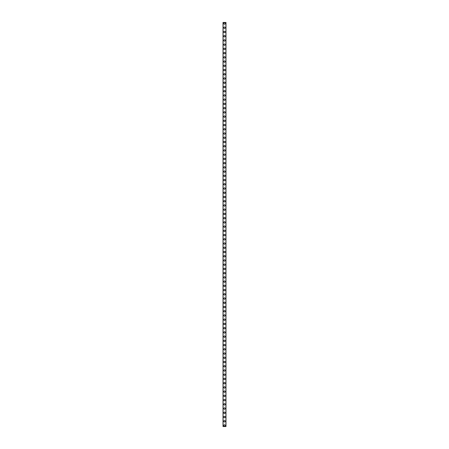 <?xml version="1.0" encoding="UTF-8"?>
<svg xmlns="http://www.w3.org/2000/svg" width="449" height="449" viewBox="0 0 449 449"><rect width="100%" height="100%" fill="white"/><g stroke="black" fill="none" stroke-linecap="round" stroke-linejoin="round"><path stroke-width="0.67" d="M223.759 425.495A0.741 0.741 0 0 1 224.5 424.754A0.741 0.741 0 0 1 225.241 425.495A0.741 0.741 0 0 1 224.5 426.23A0.741 0.741 0 0 1 223.759 425.495M223.759 421.263A0.741 0.741 0 0 1 224.5 420.522A0.741 0.741 0 0 1 225.241 421.263A0.741 0.741 0 0 1 224.5 422.004A0.741 0.741 0 0 1 223.759 421.263M223.759 417.031A0.741 0.741 0 0 1 224.5 416.29A0.741 0.741 0 0 1 225.241 417.031A0.741 0.741 0 0 1 224.5 417.772A0.741 0.741 0 0 1 223.759 417.031M223.759 412.799A0.741 0.741 0 0 1 224.5 412.059A0.741 0.741 0 0 1 225.241 412.799A0.741 0.741 0 0 1 224.5 413.54A0.741 0.741 0 0 1 223.759 412.799M223.759 408.568A0.741 0.741 0 0 1 224.5 407.827A0.741 0.741 0 0 1 225.241 408.568A0.741 0.741 0 0 1 224.5 409.308A0.741 0.741 0 0 1 223.759 408.568M223.759 404.336A0.741 0.741 0 0 1 224.5 403.595A0.741 0.741 0 0 1 225.241 404.336A0.741 0.741 0 0 1 224.5 405.077A0.741 0.741 0 0 1 223.759 404.336M223.759 400.104A0.741 0.741 0 0 1 224.5 399.363A0.741 0.741 0 0 1 225.241 400.104A0.741 0.741 0 0 1 224.5 400.845A0.741 0.741 0 0 1 223.759 400.104M223.759 395.872A0.741 0.741 0 0 1 224.5 395.131A0.741 0.741 0 0 1 225.241 395.872A0.741 0.741 0 0 1 224.5 396.613A0.741 0.741 0 0 1 223.759 395.872M223.759 391.64A0.741 0.741 0 0 1 224.5 390.899A0.741 0.741 0 0 1 225.241 391.64A0.741 0.741 0 0 1 224.5 392.381A0.741 0.741 0 0 1 223.759 391.64M223.759 387.408A0.741 0.741 0 0 1 224.5 386.668A0.741 0.741 0 0 1 225.241 387.408A0.741 0.741 0 0 1 224.5 388.149A0.741 0.741 0 0 1 223.759 387.408M223.759 383.177A0.741 0.741 0 0 1 224.5 382.436A0.741 0.741 0 0 1 225.241 383.177A0.741 0.741 0 0 1 224.5 383.917A0.741 0.741 0 0 1 223.759 383.177M223.759 378.945A0.741 0.741 0 0 1 224.5 378.204A0.741 0.741 0 0 1 225.241 378.945A0.741 0.741 0 0 1 224.5 379.686A0.741 0.741 0 0 1 223.759 378.945M223.759 374.713A0.741 0.741 0 0 1 224.5 373.972A0.741 0.741 0 0 1 225.241 374.713A0.741 0.741 0 0 1 224.5 375.454A0.741 0.741 0 0 1 223.759 374.713M223.759 370.481A0.741 0.741 0 0 1 224.5 369.746A0.741 0.741 0 0 1 225.241 370.481A0.741 0.741 0 0 1 224.5 371.222A0.741 0.741 0 0 1 223.759 370.481M223.759 366.255A0.741 0.741 0 0 1 224.5 365.514A0.741 0.741 0 0 1 225.241 366.255A0.741 0.741 0 0 1 224.5 366.99A0.741 0.741 0 0 1 223.759 366.255M223.759 362.023A0.741 0.741 0 0 1 224.5 361.282A0.741 0.741 0 0 1 225.241 362.023A0.741 0.741 0 0 1 224.5 362.764A0.741 0.741 0 0 1 223.759 362.023M223.759 357.791A0.741 0.741 0 0 1 224.5 357.05A0.741 0.741 0 0 1 225.241 357.791A0.741 0.741 0 0 1 224.5 358.532A0.741 0.741 0 0 1 223.759 357.791M223.759 353.559A0.741 0.741 0 0 1 224.5 352.819A0.741 0.741 0 0 1 225.241 353.559A0.741 0.741 0 0 1 224.5 354.3A0.741 0.741 0 0 1 223.759 353.559M223.759 349.328A0.741 0.741 0 0 1 224.5 348.587A0.741 0.741 0 0 1 225.241 349.328A0.741 0.741 0 0 1 224.5 350.068A0.741 0.741 0 0 1 223.759 349.328M223.759 345.096A0.741 0.741 0 0 1 224.5 344.355A0.741 0.741 0 0 1 225.241 345.096A0.741 0.741 0 0 1 224.5 345.837A0.741 0.741 0 0 1 223.759 345.096M223.759 340.864A0.741 0.741 0 0 1 224.5 340.123A0.741 0.741 0 0 1 225.241 340.864A0.741 0.741 0 0 1 224.5 341.605A0.741 0.741 0 0 1 223.759 340.864M223.759 336.632A0.741 0.741 0 0 1 224.5 335.891A0.741 0.741 0 0 1 225.241 336.632A0.741 0.741 0 0 1 224.5 337.373A0.741 0.741 0 0 1 223.759 336.632M223.759 332.4A0.741 0.741 0 0 1 224.5 331.659A0.741 0.741 0 0 1 225.241 332.4A0.741 0.741 0 0 1 224.5 333.141A0.741 0.741 0 0 1 223.759 332.4M223.759 328.168A0.741 0.741 0 0 1 224.5 327.428A0.741 0.741 0 0 1 225.241 328.168A0.741 0.741 0 0 1 224.5 328.909A0.741 0.741 0 0 1 223.759 328.168M223.759 323.937A0.741 0.741 0 0 1 224.5 323.196A0.741 0.741 0 0 1 225.241 323.937A0.741 0.741 0 0 1 224.5 324.678A0.741 0.741 0 0 1 223.759 323.937M223.759 319.705A0.741 0.741 0 0 1 224.5 318.964A0.741 0.741 0 0 1 225.241 319.705A0.741 0.741 0 0 1 224.5 320.446A0.741 0.741 0 0 1 223.759 319.705M223.759 315.473A0.741 0.741 0 0 1 224.5 314.732A0.741 0.741 0 0 1 225.241 315.473A0.741 0.741 0 0 1 224.5 316.214A0.741 0.741 0 0 1 223.759 315.473M223.759 311.241A0.741 0.741 0 0 1 224.5 310.506A0.741 0.741 0 0 1 225.241 311.241A0.741 0.741 0 0 1 224.5 311.982A0.741 0.741 0 0 1 223.759 311.241M223.759 307.015A0.741 0.741 0 0 1 224.5 306.274A0.741 0.741 0 0 1 225.241 307.015A0.741 0.741 0 0 1 224.5 307.756A0.741 0.741 0 0 1 223.759 307.015M223.759 302.783A0.741 0.741 0 0 1 224.5 302.042A0.741 0.741 0 0 1 225.241 302.783A0.741 0.741 0 0 1 224.5 303.524A0.741 0.741 0 0 1 223.759 302.783M223.759 298.551A0.741 0.741 0 0 1 224.5 297.81A0.741 0.741 0 0 1 225.241 298.551A0.741 0.741 0 0 1 224.5 299.292A0.741 0.741 0 0 1 223.759 298.551M223.759 294.32A0.741 0.741 0 0 1 224.5 293.579A0.741 0.741 0 0 1 225.241 294.32A0.741 0.741 0 0 1 224.5 295.06A0.741 0.741 0 0 1 223.759 294.32M223.759 290.088A0.741 0.741 0 0 1 224.5 289.347A0.741 0.741 0 0 1 225.241 290.088A0.741 0.741 0 0 1 224.5 290.829A0.741 0.741 0 0 1 223.759 290.088M223.759 285.856A0.741 0.741 0 0 1 224.5 285.115A0.741 0.741 0 0 1 225.241 285.856A0.741 0.741 0 0 1 224.5 286.597A0.741 0.741 0 0 1 223.759 285.856M223.759 281.624A0.741 0.741 0 0 1 224.5 280.883A0.741 0.741 0 0 1 225.241 281.624A0.741 0.741 0 0 1 224.5 282.365A0.741 0.741 0 0 1 223.759 281.624M223.759 277.392A0.741 0.741 0 0 1 224.5 276.651A0.741 0.741 0 0 1 225.241 277.392A0.741 0.741 0 0 1 224.5 278.133A0.741 0.741 0 0 1 223.759 277.392M223.759 273.16A0.741 0.741 0 0 1 224.5 272.42A0.741 0.741 0 0 1 225.241 273.16A0.741 0.741 0 0 1 224.5 273.901A0.741 0.741 0 0 1 223.759 273.16M223.759 268.929A0.741 0.741 0 0 1 224.5 268.188A0.741 0.741 0 0 1 225.241 268.929A0.741 0.741 0 0 1 224.5 269.669A0.741 0.741 0 0 1 223.759 268.929M223.759 264.697A0.741 0.741 0 0 1 224.5 263.956A0.741 0.741 0 0 1 225.241 264.697A0.741 0.741 0 0 1 224.5 265.438A0.741 0.741 0 0 1 223.759 264.697M223.759 260.465A0.741 0.741 0 0 1 224.5 259.724A0.741 0.741 0 0 1 225.241 260.465A0.741 0.741 0 0 1 224.5 261.206A0.741 0.741 0 0 1 223.759 260.465M223.759 256.233A0.741 0.741 0 0 1 224.5 255.498A0.741 0.741 0 0 1 225.241 256.233A0.741 0.741 0 0 1 224.5 256.974A0.741 0.741 0 0 1 223.759 256.233M223.759 252.007A0.741 0.741 0 0 1 224.5 251.266A0.741 0.741 0 0 1 225.241 252.007A0.741 0.741 0 0 1 224.5 252.742A0.741 0.741 0 0 1 223.759 252.007M223.759 247.775A0.741 0.741 0 0 1 224.5 247.034A0.741 0.741 0 0 1 225.241 247.775A0.741 0.741 0 0 1 224.5 248.516A0.741 0.741 0 0 1 223.759 247.775M223.759 243.543A0.741 0.741 0 0 1 224.5 242.802A0.741 0.741 0 0 1 225.241 243.543A0.741 0.741 0 0 1 224.5 244.284A0.741 0.741 0 0 1 223.759 243.543M223.759 239.311A0.741 0.741 0 0 1 224.5 238.571A0.741 0.741 0 0 1 225.241 239.311A0.741 0.741 0 0 1 224.5 240.052A0.741 0.741 0 0 1 223.759 239.311M223.759 235.08A0.741 0.741 0 0 1 224.5 234.339A0.741 0.741 0 0 1 225.241 235.08A0.741 0.741 0 0 1 224.5 235.82A0.741 0.741 0 0 1 223.759 235.08M223.759 230.848A0.741 0.741 0 0 1 224.5 230.107A0.741 0.741 0 0 1 225.241 230.848A0.741 0.741 0 0 1 224.5 231.589A0.741 0.741 0 0 1 223.759 230.848M223.759 226.616A0.741 0.741 0 0 1 224.5 225.875A0.741 0.741 0 0 1 225.241 226.616A0.741 0.741 0 0 1 224.5 227.357A0.741 0.741 0 0 1 223.759 226.616M223.759 222.384A0.741 0.741 0 0 1 224.5 221.643A0.741 0.741 0 0 1 225.241 222.384A0.741 0.741 0 0 1 224.5 223.125A0.741 0.741 0 0 1 223.759 222.384M223.759 218.152A0.741 0.741 0 0 1 224.5 217.411A0.741 0.741 0 0 1 225.241 218.152A0.741 0.741 0 0 1 224.5 218.893A0.741 0.741 0 0 1 223.759 218.152M223.759 213.92A0.741 0.741 0 0 1 224.5 213.18A0.741 0.741 0 0 1 225.241 213.92A0.741 0.741 0 0 1 224.5 214.661A0.741 0.741 0 0 1 223.759 213.92M223.759 209.689A0.741 0.741 0 0 1 224.5 208.948A0.741 0.741 0 0 1 225.241 209.689A0.741 0.741 0 0 1 224.5 210.429A0.741 0.741 0 0 1 223.759 209.689M223.759 205.457A0.741 0.741 0 0 1 224.5 204.716A0.741 0.741 0 0 1 225.241 205.457A0.741 0.741 0 0 1 224.5 206.198A0.741 0.741 0 0 1 223.759 205.457M223.759 201.225A0.741 0.741 0 0 1 224.5 200.484A0.741 0.741 0 0 1 225.241 201.225A0.741 0.741 0 0 1 224.5 201.966A0.741 0.741 0 0 1 223.759 201.225M223.759 196.993A0.741 0.741 0 0 1 224.5 196.258A0.741 0.741 0 0 1 225.241 196.993A0.741 0.741 0 0 1 224.5 197.734A0.741 0.741 0 0 1 223.759 196.993M223.759 192.767A0.741 0.741 0 0 1 224.5 192.026A0.741 0.741 0 0 1 225.241 192.767A0.741 0.741 0 0 1 224.5 193.502A0.741 0.741 0 0 1 223.759 192.767M223.759 188.535A0.741 0.741 0 0 1 224.5 187.794A0.741 0.741 0 0 1 225.241 188.535A0.741 0.741 0 0 1 224.5 189.276A0.741 0.741 0 0 1 223.759 188.535M223.759 184.303A0.741 0.741 0 0 1 224.5 183.562A0.741 0.741 0 0 1 225.241 184.303A0.741 0.741 0 0 1 224.5 185.044A0.741 0.741 0 0 1 223.759 184.303M223.759 180.071A0.741 0.741 0 0 1 224.5 179.331A0.741 0.741 0 0 1 225.241 180.071A0.741 0.741 0 0 1 224.5 180.812A0.741 0.741 0 0 1 223.759 180.071M223.759 175.84A0.741 0.741 0 0 1 224.5 175.099A0.741 0.741 0 0 1 225.241 175.84A0.741 0.741 0 0 1 224.5 176.58A0.741 0.741 0 0 1 223.759 175.84M223.759 171.608A0.741 0.741 0 0 1 224.5 170.867A0.741 0.741 0 0 1 225.241 171.608A0.741 0.741 0 0 1 224.5 172.349A0.741 0.741 0 0 1 223.759 171.608M223.759 167.376A0.741 0.741 0 0 1 224.5 166.635A0.741 0.741 0 0 1 225.241 167.376A0.741 0.741 0 0 1 224.5 168.117A0.741 0.741 0 0 1 223.759 167.376M223.759 163.144A0.741 0.741 0 0 1 224.5 162.403A0.741 0.741 0 0 1 225.241 163.144A0.741 0.741 0 0 1 224.5 163.885A0.741 0.741 0 0 1 223.759 163.144M223.759 158.912A0.741 0.741 0 0 1 224.5 158.171A0.741 0.741 0 0 1 225.241 158.912A0.741 0.741 0 0 1 224.5 159.653A0.741 0.741 0 0 1 223.759 158.912M223.759 154.681A0.741 0.741 0 0 1 224.5 153.94A0.741 0.741 0 0 1 225.241 154.681A0.741 0.741 0 0 1 224.5 155.421A0.741 0.741 0 0 1 223.759 154.681M223.759 150.449A0.741 0.741 0 0 1 224.5 149.708A0.741 0.741 0 0 1 225.241 150.449A0.741 0.741 0 0 1 224.5 151.19A0.741 0.741 0 0 1 223.759 150.449M223.759 146.217A0.741 0.741 0 0 1 224.5 145.476A0.741 0.741 0 0 1 225.241 146.217A0.741 0.741 0 0 1 224.5 146.958A0.741 0.741 0 0 1 223.759 146.217M223.759 141.985A0.741 0.741 0 0 1 224.5 141.244A0.741 0.741 0 0 1 225.241 141.985A0.741 0.741 0 0 1 224.5 142.726A0.741 0.741 0 0 1 223.759 141.985M223.759 137.759A0.741 0.741 0 0 1 224.5 137.018A0.741 0.741 0 0 1 225.241 137.759A0.741 0.741 0 0 1 224.5 138.494A0.741 0.741 0 0 1 223.759 137.759M223.759 133.527A0.741 0.741 0 0 1 224.5 132.786A0.741 0.741 0 0 1 225.241 133.527A0.741 0.741 0 0 1 224.5 134.268A0.741 0.741 0 0 1 223.759 133.527M223.759 129.295A0.741 0.741 0 0 1 224.5 128.554A0.741 0.741 0 0 1 225.241 129.295A0.741 0.741 0 0 1 224.5 130.036A0.741 0.741 0 0 1 223.759 129.295M223.759 125.063A0.741 0.741 0 0 1 224.5 124.322A0.741 0.741 0 0 1 225.241 125.063A0.741 0.741 0 0 1 224.5 125.804A0.741 0.741 0 0 1 223.759 125.063M223.759 120.832A0.741 0.741 0 0 1 224.5 120.091A0.741 0.741 0 0 1 225.241 120.832A0.741 0.741 0 0 1 224.5 121.572A0.741 0.741 0 0 1 223.759 120.832M223.759 116.6A0.741 0.741 0 0 1 224.5 115.859A0.741 0.741 0 0 1 225.241 116.6A0.741 0.741 0 0 1 224.5 117.341A0.741 0.741 0 0 1 223.759 116.6M223.759 112.368A0.741 0.741 0 0 1 224.5 111.627A0.741 0.741 0 0 1 225.241 112.368A0.741 0.741 0 0 1 224.5 113.109A0.741 0.741 0 0 1 223.759 112.368M223.759 108.136A0.741 0.741 0 0 1 224.5 107.395A0.741 0.741 0 0 1 225.241 108.136A0.741 0.741 0 0 1 224.5 108.877A0.741 0.741 0 0 1 223.759 108.136M223.759 103.904A0.741 0.741 0 0 1 224.5 103.163A0.741 0.741 0 0 1 225.241 103.904A0.741 0.741 0 0 1 224.5 104.645A0.741 0.741 0 0 1 223.759 103.904M223.759 99.672A0.741 0.741 0 0 1 224.5 98.932A0.741 0.741 0 0 1 225.241 99.672A0.741 0.741 0 0 1 224.5 100.413A0.741 0.741 0 0 1 223.759 99.672M223.759 95.441A0.741 0.741 0 0 1 224.5 94.7A0.741 0.741 0 0 1 225.241 95.441A0.741 0.741 0 0 1 224.5 96.181A0.741 0.741 0 0 1 223.759 95.441M223.759 91.209A0.741 0.741 0 0 1 224.5 90.468A0.741 0.741 0 0 1 225.241 91.209A0.741 0.741 0 0 1 224.5 91.95A0.741 0.741 0 0 1 223.759 91.209M223.759 86.977A0.741 0.741 0 0 1 224.5 86.236A0.741 0.741 0 0 1 225.241 86.977A0.741 0.741 0 0 1 224.5 87.718A0.741 0.741 0 0 1 223.759 86.977M223.759 82.745A0.741 0.741 0 0 1 224.5 82.01A0.741 0.741 0 0 1 225.241 82.745A0.741 0.741 0 0 1 224.5 83.486A0.741 0.741 0 0 1 223.759 82.745M223.759 78.519A0.741 0.741 0 0 1 224.5 77.778A0.741 0.741 0 0 1 225.241 78.519A0.741 0.741 0 0 1 224.5 79.254A0.741 0.741 0 0 1 223.759 78.519M223.759 74.287A0.741 0.741 0 0 1 224.5 73.546A0.741 0.741 0 0 1 225.241 74.287A0.741 0.741 0 0 1 224.5 75.028A0.741 0.741 0 0 1 223.759 74.287M223.759 70.055A0.741 0.741 0 0 1 224.5 69.314A0.741 0.741 0 0 1 225.241 70.055A0.741 0.741 0 0 1 224.5 70.796A0.741 0.741 0 0 1 223.759 70.055M223.759 65.823A0.741 0.741 0 0 1 224.5 65.083A0.741 0.741 0 0 1 225.241 65.823A0.741 0.741 0 0 1 224.5 66.564A0.741 0.741 0 0 1 223.759 65.823M223.759 61.592A0.741 0.741 0 0 1 224.5 60.851A0.741 0.741 0 0 1 225.241 61.592A0.741 0.741 0 0 1 224.5 62.332A0.741 0.741 0 0 1 223.759 61.592M223.759 57.36A0.741 0.741 0 0 1 224.5 56.619A0.741 0.741 0 0 1 225.241 57.36A0.741 0.741 0 0 1 224.5 58.101A0.741 0.741 0 0 1 223.759 57.36M223.759 53.128A0.741 0.741 0 0 1 224.5 52.387A0.741 0.741 0 0 1 225.241 53.128A0.741 0.741 0 0 1 224.5 53.869A0.741 0.741 0 0 1 223.759 53.128M223.759 48.896A0.741 0.741 0 0 1 224.5 48.155A0.741 0.741 0 0 1 225.241 48.896A0.741 0.741 0 0 1 224.5 49.637A0.741 0.741 0 0 1 223.759 48.896M223.759 44.664A0.741 0.741 0 0 1 224.5 43.923A0.741 0.741 0 0 1 225.241 44.664A0.741 0.741 0 0 1 224.5 45.405A0.741 0.741 0 0 1 223.759 44.664M223.759 40.432A0.741 0.741 0 0 1 224.5 39.692A0.741 0.741 0 0 1 225.241 40.432A0.741 0.741 0 0 1 224.5 41.173A0.741 0.741 0 0 1 223.759 40.432M223.759 36.201A0.741 0.741 0 0 1 224.5 35.46A0.741 0.741 0 0 1 225.241 36.201A0.741 0.741 0 0 1 224.5 36.941A0.741 0.741 0 0 1 223.759 36.201M223.759 31.969A0.741 0.741 0 0 1 224.5 31.228A0.741 0.741 0 0 1 225.241 31.969A0.741 0.741 0 0 1 224.5 32.71A0.741 0.741 0 0 1 223.759 31.969M223.759 27.737A0.741 0.741 0 0 1 224.5 26.996A0.741 0.741 0 0 1 225.241 27.737A0.741 0.741 0 0 1 224.5 28.478A0.741 0.741 0 0 1 223.759 27.737M223.759 23.505A0.741 0.741 0 0 1 224.5 22.77A0.741 0.741 0 0 1 225.241 23.505A0.741 0.741 0 0 1 224.5 24.246A0.741 0.741 0 0 1 223.759 23.505M225.97 22.45L223.018 22.45L223.018 426.55L225.982 426.55L225.982 22.45L225.97 426.55M223.074 22.45L223.074 426.55M225.926 22.45L225.926 426.55M223.03 22.45L223.03 426.55"/></g></svg>
